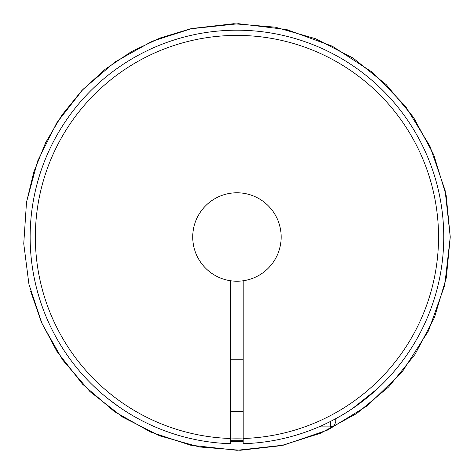 <?xml version="1.0" encoding="UTF-8"?>
<svg xmlns="http://www.w3.org/2000/svg" width="474" height="474" viewBox="0 0 474 474"><rect width="100%" height="100%" fill="white"/><g stroke="black" fill="none" stroke-linecap="round" stroke-linejoin="round"><path stroke-width="0.71" d="M243.192 440.63A203.731 203.731 0 0 1 230.702 440.63L230.702 280.774A44.224 44.224 0 0 1 199.738 213.104A44.224 44.224 0 0 1 274.156 213.104A44.224 44.224 0 0 1 243.192 280.774L243.192 440.63M230.702 438.029A201.13 201.13 0 0 0 243.192 438.029M230.702 438.497L230.702 443.705A206.8 206.8 0 0 1 58.9 131.802A206.8 206.8 0 0 1 414.993 131.802A206.8 206.8 0 0 1 243.192 443.705L243.192 438.497A201.598 201.598 0 0 0 410.484 134.403A201.598 201.598 0 0 0 63.409 134.403A201.598 201.598 0 0 0 230.702 438.497M73.932 364.251L73.565 363.777M79.774 371.391L81.795 373.725M107.61 398.361L119.484 407.202M119.537 407.237L112.599 402.236M111.254 401.211L107.622 398.367M81.741 373.66L79.774 371.397M243.192 280.774A44.224 44.224 0 0 1 230.702 280.774M389.024 377.132L390.594 375.414M391.962 373.879L393.485 372.131M415.662 341.049L413.47 344.728M412.51 346.287L410.129 350.019M377.879 388.342L352.822 408.28M341.387 415.485L335.716 418.684M312.911 429.337L313.563 429.083M316.229 427.998L318.848 426.89L330.591 426.89C332.132 425.889 333.323 428.798 335.793 421.688L335.793 418.643C351.068 410.502 365.881 399.653 380.237 386.109M243.192 441.401A204.501 204.501 0 0 1 230.702 441.401M330.591 421.38L330.591 426.89M26.402 202.789L33.796 171.973L45.682 142.573L61.786 115.271L81.747 90.67L105.139 69.293L131.446 51.613L160.094 38.015L190.418 28.831L238.623 23.7L286.74 29.584L332.286 46.185L372.914 72.641L405.489 106.265L429.948 146.176L445.116 190.465L450.253 236.994L445.116 190.465L429.948 146.176L405.489 106.265L372.914 72.641L332.286 46.185L286.74 29.584L238.623 23.7L190.418 28.831L160.094 38.015L131.446 51.613L105.139 69.293L81.747 90.67L61.786 115.271L45.682 142.573L33.796 171.973L26.402 202.789L33.796 171.973L45.682 142.573L61.786 115.271L81.747 90.67L105.139 69.293L131.446 51.613L160.094 38.015L190.418 28.831L238.623 23.7L286.74 29.584L332.286 46.185L372.914 72.641L405.489 106.265L429.948 146.176L445.116 190.465L450.253 236.994L444.742 285.164L428.502 330.84L402.367 371.663L367.682 405.543L327.765 430.001L283.476 445.163L236.947 450.3L190.418 445.163L150.696 432.087L114.299 411.509L82.606 384.23L56.85 351.293L41.451 322.314L30.68 291.32L41.451 322.314L56.85 351.293L82.606 384.23L114.299 411.509L150.696 432.087L190.418 445.163L236.947 450.3L283.476 445.163L327.765 430.001L367.682 405.543L402.367 371.663L428.502 330.84L444.742 285.164L450.253 236.994L444.742 285.164L428.502 330.84L402.367 371.663L367.682 405.543L327.765 430.001L283.476 445.163L236.947 450.3L190.418 445.163L150.696 432.087L114.299 411.509L82.606 384.23L56.85 351.293L41.451 322.314L30.68 291.32M450.253 236.994L446.336 277.687L434.433 317.586L414.922 354.564L388.639 386.962L356.709 413.512L320.418 433.289L281.135 445.673L240.3 450.27L199.335 446.958L159.685 435.819L122.79 417.185L90.036 391.648L62.752 360.098L42.091 323.748L28.938 284.246L23.747 243.695L26.514 202.108L37.618 161.089L56.708 122.92L82.95 89.402L115.158 61.875L151.982 41.345L191.964 28.493L233.599 23.724L275.358 27.184L315.725 38.773L353.177 58.136L386.233 84.633L413.512 117.315L433.799 154.862L446.182 195.513L450.253 236.994M243.192 359.256L230.702 359.256M243.192 411.284L230.702 411.284"/></g></svg>
